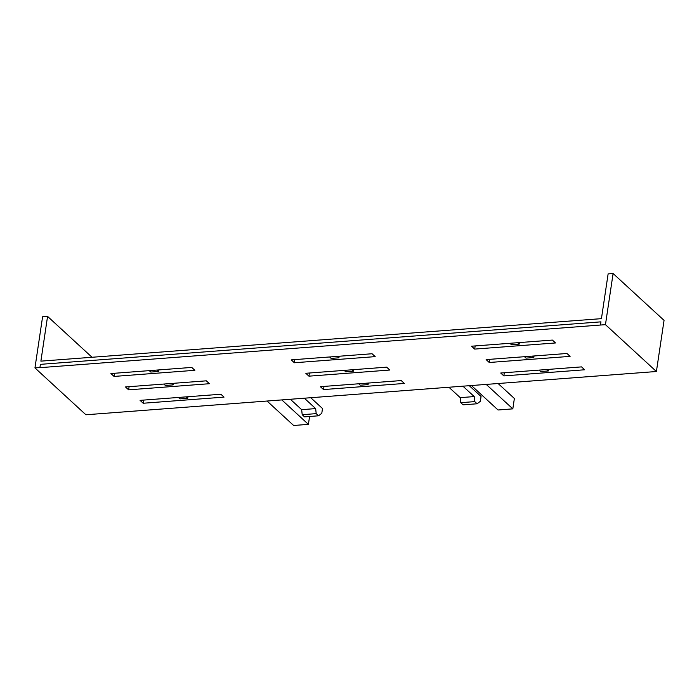 <?xml version="1.0" encoding="UTF-8"?>
<svg xmlns="http://www.w3.org/2000/svg" width="699" height="699" viewBox="0 0 699 699"><rect width="100%" height="100%" fill="white"/><g stroke="black" fill="none" stroke-linecap="round" stroke-linejoin="round"><path stroke-width="1.05" d="M469.3 385.699L481.061 396.508L480.344 401.305L477.102 403.777L474.752 401.619L474.219 396.578L462.913 386.18M656.405 371.51L85.898 414.769L34.95 367.919L39.922 367.543L40.402 364.345L600.957 321.846L600.476 325.035L605.456 324.659L656.405 371.51L664.05 320.369L613.102 273.519L608.121 273.894L601.437 318.648L40.883 361.147L47.567 316.394L42.595 316.769L34.95 367.919M613.102 273.519L605.456 324.659M92.023 357.268L47.567 316.394M40.402 364.345L39.922 367.543M40.061 367.665L600.476 325.035M471.554 346.206L552.385 340.072L555.522 342.956L474.691 349.089L471.554 346.206M489.265 362.493L486.128 359.609L566.968 353.484L570.104 356.368L489.265 362.493L489.737 359.338M503.848 375.905L500.711 373.021L581.551 366.888L584.679 369.771L503.848 375.905L504.32 372.742M209.455 383.707L206.319 380.824L125.488 386.958L128.625 389.841L209.455 383.707M294.366 362.764L375.197 356.63L372.06 353.746L291.23 359.88L294.366 362.764L294.838 359.601M323.523 389.57L404.363 383.445L401.226 380.562L320.387 386.687L323.523 389.57L323.995 386.416M143.199 403.244L224.038 397.119L220.901 394.236L140.071 400.361L143.199 403.244L143.671 400.09M389.78 370.033L308.949 376.167L305.812 373.283L386.643 367.158L389.78 370.033M114.042 376.429L194.872 370.304L191.744 367.421L110.905 373.546L114.042 376.429L114.514 373.275M509.912 343.296L511.458 344.721L519.226 344.135L517.679 342.711M519.226 344.135L519.462 342.571M474.691 349.089L475.163 345.935M524.486 356.7L526.041 358.124L533.809 357.538L534.045 355.983M533.809 357.538L532.262 356.114M539.069 370.112L540.615 371.536L548.392 370.942L548.628 369.387M548.392 370.942L546.845 369.518M171.613 383.454L173.169 384.878L165.392 385.472L163.846 384.048M173.169 384.878L173.396 383.323M128.625 389.841L129.097 386.678M337.364 356.376L338.91 357.801L331.134 358.395L329.587 356.971M338.91 357.801L339.137 356.245M366.521 383.192L368.067 384.616L360.3 385.201L358.744 383.777M368.067 384.616L368.303 383.061M186.196 396.866L187.743 398.29L179.975 398.876L178.428 397.451M187.743 398.29L187.979 396.726M344.17 370.374L345.717 371.798L353.484 371.213L353.72 369.649M308.949 376.167L309.421 373.013M353.484 371.213L351.938 369.788M157.039 370.051L158.586 371.475L150.809 372.06L149.263 370.636M158.586 371.475L158.822 369.92M471.458 385.533L498.055 409.99L512.821 408.863L486.224 384.415M498.099 383.515L514.368 398.474L512.821 408.863M310.74 397.722L322.501 408.531L321.785 413.319L318.543 415.8L316.193 413.633L315.66 408.6L304.353 398.203M315.66 408.6L301.662 409.658L290.356 399.269M301.662 409.658L302.204 414.699L304.554 416.857L318.543 415.8M316.193 413.633L302.204 414.699M281.811 399.915L308.399 424.363L309.578 416.482M267.044 401.034L293.632 425.481L308.399 424.363M477.102 403.777L463.114 404.835L460.763 402.676L460.222 397.644L448.915 387.246M460.763 402.676L474.752 401.619M460.222 397.644L474.219 396.578"/></g></svg>
